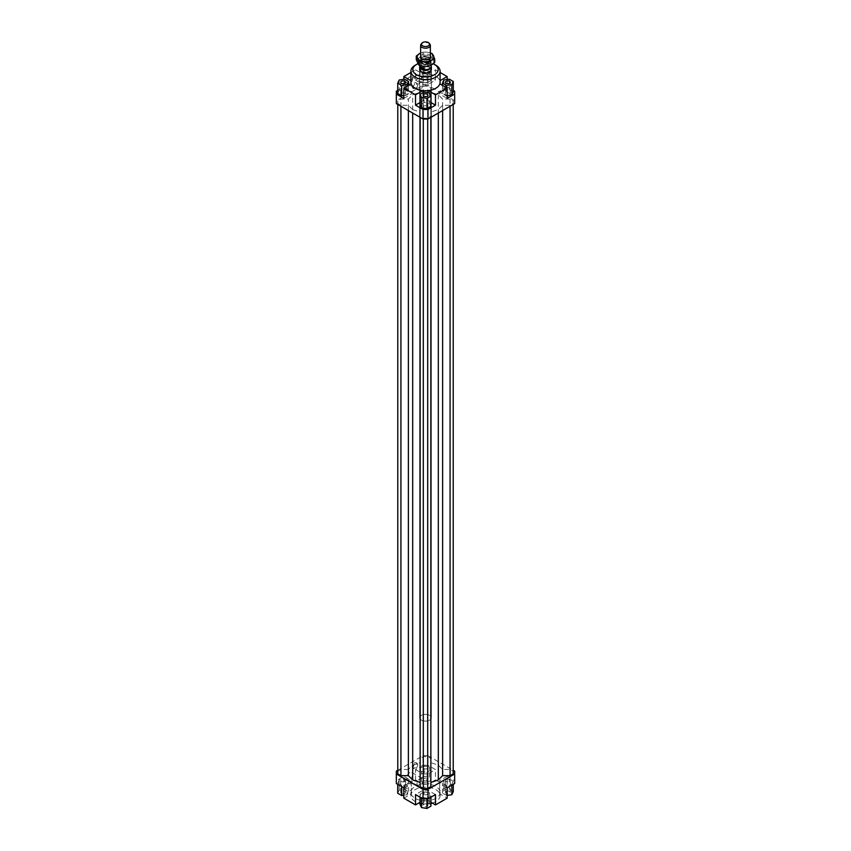 <?xml version="1.0" encoding="UTF-8"?>
<svg xmlns="http://www.w3.org/2000/svg" width="851" height="851" viewBox="0 0 851 851"><rect width="100%" height="100%" fill="white"/><g stroke="black" fill="none" stroke-linecap="round" stroke-linejoin="round"><path stroke-width="0.64" stroke-dasharray="4.25 3.19" d="M419.905 65.814A5.84 3.372 180 0 1 420.171 65.399A5.84 3.372 180 0 1 429.627 64.389A5.84 3.372 180 0 1 430.829 65.399A5.84 3.372 180 0 1 431.095 65.814M421.373 720.127A5.84 3.372 180 0 1 419.66 717.744A5.84 3.372 180 0 1 423.266 714.638A5.84 3.372 180 0 1 429.627 715.361A5.84 3.372 180 0 1 431.34 717.744A5.84 3.372 180 0 1 427.734 720.861A5.84 3.372 180 0 1 421.373 720.127A5.84 3.372 0 0 0 427.734 720.861A5.84 3.372 0 0 0 431.34 717.744A5.84 3.372 0 0 0 429.627 715.361A5.84 3.372 0 0 0 423.266 714.638A5.84 3.372 0 0 0 419.66 717.744A5.84 3.372 0 0 0 421.373 720.127M419.905 66.431A5.595 3.234 180 0 1 420.394 65.112A5.595 3.234 180 0 1 429.457 64.144A5.595 3.234 180 0 1 430.606 65.112A5.595 3.234 180 0 1 431.095 66.431M422.468 61.432A4.276 2.468 180 0 1 421.224 59.676A4.276 2.468 180 0 1 422.468 57.932A4.276 2.468 180 0 1 428.532 57.932A4.276 2.468 180 0 1 429.776 59.676A4.276 2.468 180 0 1 428.532 61.432A4.276 2.468 180 0 1 422.468 61.432M422.468 63.41A4.276 2.468 180 0 1 421.224 61.666A4.276 2.468 180 0 1 423.862 59.379A4.276 2.468 180 0 1 428.532 59.921A4.276 2.468 180 0 1 429.776 61.666A4.276 2.468 180 0 1 427.138 63.953A4.276 2.468 180 0 1 422.468 63.41M420.107 65.463L420.107 62.527A5.595 3.234 180 0 1 419.905 61.666A5.595 3.234 180 0 1 426.989 58.549L426.989 62.527L430.893 64.782L430.893 60.804L426.989 58.549M422.064 61.389A4.861 2.808 0 0 0 428.936 61.389A4.861 2.808 0 0 0 430.361 59.41A4.861 2.808 0 0 0 428.936 57.421A4.861 2.808 0 0 0 422.064 57.421A4.861 2.808 0 0 0 420.639 59.41A4.861 2.808 0 0 0 422.064 61.389M429.936 44.241A4.861 2.808 0 0 0 428.936 43.401A4.861 2.808 0 0 0 421.064 44.241M426.989 62.527L430.893 64.782M420.107 62.527L424.011 64.782L424.011 66.367M430.893 60.804A5.595 3.234 180 0 1 431.095 61.666A5.595 3.234 180 0 1 424.011 64.782M419.66 69.612L419.66 717.744L419.66 69.612A5.84 3.372 180 0 1 423.266 66.495A5.84 3.372 180 0 1 429.627 67.229A5.84 3.372 180 0 1 431.34 69.612L431.34 717.744L431.34 69.612M454.668 783.516L454.668 780.654L447.169 776.325L447.169 786.654L439.85 790.877A14.595 8.425 0 0 0 435.818 786.452A14.595 8.425 0 0 0 428.159 784.122A14.595 8.425 0 0 0 422.841 784.122A14.595 8.425 0 0 0 411.15 790.877A14.595 8.425 0 0 0 410.905 792.409A14.595 8.425 0 0 0 411.15 793.94A14.595 8.425 0 0 0 415.182 798.366A14.595 8.425 0 0 0 422.841 800.695A14.595 8.425 0 0 0 428.159 800.695L423.021 800.589L420.075 802.291M432.244 803.057A14.595 8.425 0 0 0 440.095 795.589A14.595 8.425 0 0 0 435.818 789.632A14.595 8.425 0 0 0 419.915 787.803A14.595 8.425 0 0 0 410.905 795.589A14.595 8.425 0 0 0 415.182 801.546A14.595 8.425 0 0 0 418.756 803.057M406.682 82.058A4.234 2.447 120 0 0 407.565 83.994A4.234 2.447 120 0 0 410.82 82.866A4.234 2.447 120 0 0 412.671 78.6A4.234 2.447 120 0 0 411.799 76.664A4.234 2.447 120 0 0 408.533 77.803A4.234 2.447 120 0 0 406.682 82.058M422.99 84.557A4.234 2.447 -60 0 1 421.139 88.823A4.234 2.447 -60 0 1 417.884 89.951A4.234 2.447 -60 0 1 417.001 88.015A4.234 2.447 -60 0 1 418.852 83.76A4.234 2.447 -60 0 1 422.117 82.621A4.234 2.447 -60 0 1 422.99 84.557M406.682 777.857A4.234 2.447 120 0 0 407.565 779.793A4.234 2.447 120 0 0 410.82 778.654A4.234 2.447 120 0 0 412.671 774.399A4.234 2.447 120 0 0 411.799 772.463A4.234 2.447 120 0 0 408.533 773.602A4.234 2.447 120 0 0 406.682 777.857M422.99 780.356A4.234 2.447 -60 0 1 421.139 784.611A4.234 2.447 -60 0 1 417.884 785.75A4.234 2.447 -60 0 1 417.001 783.814A4.234 2.447 -60 0 1 418.852 779.559A4.234 2.447 -60 0 1 422.117 778.42A4.234 2.447 -60 0 1 422.99 780.356M412.256 86.781A3.159 1.83 120 0 0 412.916 88.238A3.159 1.83 120 0 0 415.352 87.387A3.159 1.83 120 0 0 416.735 84.206A3.159 1.83 120 0 0 416.075 82.76A3.159 1.83 120 0 0 413.639 83.6A3.159 1.83 120 0 0 412.256 86.781M417.767 84.802A3.159 1.83 -60 0 1 416.384 87.983A3.159 1.83 -60 0 1 413.948 88.834A3.159 1.83 -60 0 1 413.288 87.376A3.159 1.83 -60 0 1 414.671 84.196A3.159 1.83 -60 0 1 417.107 83.355A3.159 1.83 -60 0 1 417.767 84.802M412.256 766.698A3.159 1.83 120 0 0 412.916 768.145A3.159 1.83 120 0 0 415.352 767.294A3.159 1.83 120 0 0 416.735 764.113A3.159 1.83 120 0 0 416.075 762.666A3.159 1.83 120 0 0 413.639 763.517A3.159 1.83 120 0 0 412.256 766.698M417.767 764.709A3.159 1.83 -60 0 1 416.384 767.889A3.159 1.83 -60 0 1 413.948 768.74A3.159 1.83 -60 0 1 413.288 767.294A3.159 1.83 -60 0 1 414.671 764.113A3.159 1.83 -60 0 1 417.107 763.262A3.159 1.83 -60 0 1 417.767 764.709M423.777 70.399A2.436 1.404 180 0 1 423.064 69.41A2.436 1.404 180 0 1 424.575 68.112A2.436 1.404 180 0 1 427.223 68.42A2.436 1.404 180 0 1 427.936 69.41A2.436 1.404 180 0 1 426.425 70.707A2.436 1.404 180 0 1 423.777 70.399M427.223 80.334A2.436 1.404 0 0 0 424.575 80.026A2.436 1.404 0 0 0 423.064 81.324A2.436 1.404 0 0 0 423.777 82.313A2.436 1.404 0 0 0 426.425 82.621A2.436 1.404 0 0 0 427.936 81.324A2.436 1.404 0 0 0 427.223 80.334M401.427 93.238A2.436 1.404 0 0 0 400.715 94.227A2.436 1.404 0 0 0 402.215 95.525A2.436 1.404 0 0 0 404.863 95.227A2.436 1.404 0 0 0 405.576 94.227A2.436 1.404 0 0 0 404.076 92.94A2.436 1.404 0 0 0 401.427 93.238M423.777 108.13A2.436 1.404 0 0 0 426.425 108.439A2.436 1.404 0 0 0 427.936 107.141A2.436 1.404 0 0 0 427.223 106.141A2.436 1.404 0 0 0 424.575 105.843A2.436 1.404 0 0 0 423.064 107.141A2.436 1.404 0 0 0 423.777 108.13M449.573 95.227A2.436 1.404 0 0 0 450.285 94.227A2.436 1.404 0 0 0 448.785 92.94A2.436 1.404 0 0 0 446.137 93.238A2.436 1.404 0 0 0 445.424 94.227A2.436 1.404 0 0 0 446.924 95.525A2.436 1.404 0 0 0 449.573 95.227M423.777 780.495A2.436 1.404 0 0 0 426.425 780.803A2.436 1.404 0 0 0 427.936 779.505A2.436 1.404 0 0 0 427.223 778.516A2.436 1.404 0 0 0 424.575 778.208A2.436 1.404 0 0 0 423.064 779.505A2.436 1.404 0 0 0 423.777 780.495M423.777 768.581A2.436 1.404 0 0 0 426.425 768.889A2.436 1.404 0 0 0 427.936 767.591A2.436 1.404 0 0 0 427.223 766.591A2.436 1.404 0 0 0 424.575 766.294A2.436 1.404 0 0 0 423.064 767.591A2.436 1.404 0 0 0 423.777 768.581M404.863 793.409A2.436 1.404 0 0 0 405.576 792.409A2.436 1.404 0 0 0 404.076 791.111A2.436 1.404 0 0 0 401.427 791.419A2.436 1.404 0 0 0 400.715 792.409A2.436 1.404 0 0 0 402.215 793.706A2.436 1.404 0 0 0 404.863 793.409M404.863 781.495A2.436 1.404 0 0 0 405.576 780.495A2.436 1.404 0 0 0 404.076 779.197A2.436 1.404 0 0 0 401.427 779.505A2.436 1.404 0 0 0 400.715 780.495A2.436 1.404 0 0 0 402.215 781.792A2.436 1.404 0 0 0 404.863 781.495M427.223 804.323A2.436 1.404 0 0 0 424.575 804.025A2.436 1.404 0 0 0 423.064 805.323A2.436 1.404 0 0 0 423.777 806.312A2.436 1.404 0 0 0 426.425 806.62A2.436 1.404 0 0 0 427.936 805.323A2.436 1.404 0 0 0 427.223 804.323M427.223 792.409A2.436 1.404 0 0 0 424.575 792.111A2.436 1.404 0 0 0 423.064 793.409A2.436 1.404 0 0 0 423.777 794.398A2.436 1.404 0 0 0 426.425 794.696A2.436 1.404 0 0 0 427.936 793.409A2.436 1.404 0 0 0 427.223 792.409M446.137 791.419A2.436 1.404 0 0 0 445.424 792.409A2.436 1.404 0 0 0 446.924 793.706A2.436 1.404 0 0 0 449.573 793.409A2.436 1.404 0 0 0 450.285 792.409A2.436 1.404 0 0 0 448.785 791.111A2.436 1.404 0 0 0 446.137 791.419M446.137 779.505A2.436 1.404 0 0 0 445.424 780.495A2.436 1.404 0 0 0 446.924 781.792A2.436 1.404 0 0 0 449.573 781.495A2.436 1.404 0 0 0 450.285 780.495A2.436 1.404 0 0 0 448.785 779.197A2.436 1.404 0 0 0 446.137 779.505M410.905 82.313A14.595 8.425 180 0 1 411.15 80.781A14.595 8.425 180 0 1 422.841 74.037A14.595 8.425 180 0 1 428.159 74.037A14.595 8.425 180 0 1 435.818 76.356A14.595 8.425 180 0 1 439.85 80.781A14.595 8.425 180 0 1 440.095 82.313M435.818 65.24A14.595 8.425 0 0 0 415.182 65.24M417.947 63.751A12.648 7.297 180 0 1 433.17 63.804M396.332 771.123L396.332 783.516M403.831 787.845L411.331 783.516L411.331 780.654L403.831 776.325L396.332 780.654M397.715 782.92L401.693 785.218L407.118 784.377L408.565 781.25L404.597 778.952L399.172 779.793L397.715 784.314M397.779 770.293L423.021 755.72L427.979 755.72L427.979 765.251L423.021 765.251L423.021 755.72M423.021 765.251L415.522 769.581L415.522 779.899L403.831 786.654L403.831 776.325M415.522 769.581L423.021 773.899L427.979 773.899L435.478 769.581L427.979 765.251M424.043 766.049L420.075 768.336L421.532 771.474L426.957 772.314L430.925 770.017L429.468 766.889L424.043 766.049L424.043 776.367L429.468 777.208L430.925 780.346L426.957 782.633L421.532 781.792L420.075 778.665L424.043 776.367M423.021 84.462L423.021 74.133L415.522 69.803L415.522 80.132L423.021 84.462L427.979 84.462L435.478 80.132L435.478 69.803L440.095 72.473M427.979 84.462L427.979 74.133L423.021 74.133M427.979 74.133L435.478 69.803M454.668 103.609L454.668 91.217M447.169 79.515L447.169 86.887L453.285 90.419M447.169 86.887L439.669 91.217L439.669 94.078L447.169 98.397M453.285 91.802L449.307 89.515L443.882 90.355L442.435 93.482L447.169 95.652M396.332 91.217L396.332 103.609M454.668 100.748L427.979 85.334L423.021 85.334L396.332 100.748M412.682 109.577L408.374 105.269L400.927 105.269L397.779 103.45L397.779 100.907L400.927 99.088L408.374 99.088L412.682 94.769L420.149 92.28L420.149 87.993L423.298 86.174L427.702 86.174L430.851 87.993L430.851 92.28L438.318 94.769L442.626 99.088L450.073 99.088L453.221 100.907L453.221 103.45L450.073 105.269L442.626 105.269L438.318 109.577L430.851 112.066L430.851 116.364L427.702 118.183L423.298 118.183L420.149 116.364L420.149 112.066L412.682 109.577L412.682 113.045M397.715 90.419L403.831 86.887L403.831 79.303M410.905 72.473L415.522 69.803M415.522 80.132L423.021 75.803L427.979 75.803L427.979 85.334M423.021 85.334L423.021 75.803M430.925 102.524L427.979 100.822L423.021 100.822L420.075 102.524M430.925 106.386L429.468 103.258L424.043 102.418L420.075 104.716M403.831 98.397L411.331 94.078L411.331 91.217L403.831 86.887M411.331 94.078L411.331 91.217M427.979 100.822L427.979 92.695M427.979 90.621L423.021 90.621M423.021 92.685L423.021 100.822M439.669 91.217L439.669 94.078M427.979 773.899L427.979 784.228L435.478 779.899L435.478 769.581M415.522 779.899L423.021 784.228L427.979 784.228M423.021 784.228L423.021 773.899M435.478 794.6L427.979 790.271L423.021 790.271L415.522 794.6M426.957 798.121L430.925 795.834L429.468 792.696L424.043 791.856L420.075 794.153L421.532 797.281L426.957 798.121L426.957 798.919M454.668 780.654L454.668 771.123M427.979 755.72L453.221 770.293M447.169 786.654L435.478 779.899M447.169 776.325L439.669 780.654L439.669 783.516L447.169 787.845M453.285 781.25L449.307 778.952L443.882 779.793L442.435 782.92L446.403 785.218L451.828 784.377L453.285 781.25L453.285 784.314M411.331 780.654L411.331 790.983L403.831 786.654M403.831 798.174L411.331 793.845L411.331 790.983M411.331 793.845L411.331 783.516M423.021 790.271L423.021 800.589M427.979 800.589L427.979 790.271M430.925 802.291L428.159 800.695A14.595 8.425 0 0 0 439.85 793.94A14.595 8.425 0 0 0 440.095 792.409A14.595 8.425 0 0 0 439.85 790.877L439.669 793.845L447.169 798.174M439.669 783.516L439.669 793.845M439.669 790.983L439.669 780.654M427.979 75.803L435.478 80.132M424.043 76.601L420.075 78.898L421.532 82.026L426.957 82.866L430.925 80.579L429.468 77.441L424.043 76.601L424.043 66.282L420.075 68.569L420.075 78.898M447.169 795.43L442.435 793.249L443.882 790.122L449.307 789.281L453.285 791.568M449.307 789.281L449.307 778.952M443.882 790.122L443.882 779.793M442.435 793.249L442.435 782.92M446.403 795.547L446.403 785.218M451.828 785.154L451.828 784.377M430.925 797.217L430.925 795.834M420.075 804.482L424.043 802.185L429.468 803.025L430.925 806.152M429.468 803.025L429.468 792.696M424.043 802.185L424.043 791.856M420.075 797.217L420.075 794.153M421.532 798.057L421.532 797.281M401.693 786.611L401.693 785.218M397.715 793.249L399.172 790.122L404.597 789.281L408.565 791.568L407.118 794.706L403.831 795.217M407.118 794.706L407.118 784.377M408.565 791.568L408.565 781.25M404.597 789.281L404.597 778.952M399.172 790.122L399.172 779.793M420.075 778.665L420.075 768.336M421.532 781.792L421.532 771.474M426.957 782.633L426.957 772.314M430.925 780.346L430.925 770.017M429.468 777.208L429.468 766.889M449.307 79.186L449.307 89.515M443.882 80.026L443.882 90.355M442.435 85.345L442.435 93.482M446.403 87.632L446.403 95.78M429.468 92.929L429.468 103.258M424.043 92.089L424.043 102.418M403.831 95.44L407.118 94.94L408.565 91.802L404.597 89.515L399.172 90.355L397.715 93.482M407.118 86.185L407.118 94.94M408.565 85.345L408.565 91.802M404.597 79.186L404.597 89.515M399.172 80.026L399.172 90.355M420.075 68.569L421.532 71.707L421.532 82.026M421.532 71.707L426.957 72.548L426.957 82.866M426.957 72.548L430.925 70.25L430.925 80.579M430.925 70.25L429.468 67.123L429.468 77.441M429.468 67.123L424.043 66.282M420.075 803.408A14.595 8.425 0 0 0 430.925 803.408M453.221 773.825L453.221 771.283L450.073 769.464L442.626 769.464L438.318 765.155L430.851 762.666L430.851 758.369L427.702 756.55L423.298 756.55L420.149 758.369L420.149 762.666L412.682 765.155L408.374 769.464L408.374 99.088M412.682 765.155L412.682 94.769M408.374 769.464L400.927 769.464L400.927 99.088M400.927 769.464L397.779 771.283L397.779 100.907M397.779 771.283L397.779 773.825M397.779 104.439L397.779 103.45M400.927 106.258L400.927 105.269M408.374 110.556L408.374 105.269M438.318 94.769L438.318 765.155M442.626 769.464L442.626 99.088M442.626 110.556L442.626 105.269M438.318 113.045L438.318 109.577M450.073 106.258L450.073 105.269M453.221 104.439L453.221 103.45M453.221 771.283L453.221 100.907M450.073 99.088L450.073 769.464M430.851 786.739L430.851 112.066M420.149 112.066L420.149 786.739M420.149 117.353L420.149 116.364M423.298 119.012L423.298 118.183M427.702 119.012L427.702 118.183M430.851 117.353L430.851 116.364M430.851 758.369L430.851 87.993M430.851 762.666L430.851 92.28M427.702 756.55L427.702 86.174M423.298 756.55L423.298 86.174M420.149 758.369L420.149 87.993M420.149 762.666L420.149 92.28M434.723 62.485L433.489 60.432A8.265 4.776 180 0 1 431.351 65.038A8.265 4.776 180 0 1 423.362 66.282A8.265 4.776 180 0 1 419.649 65.038A8.265 4.776 180 0 1 417.511 62.9A8.265 4.776 180 0 1 419.649 58.293A8.265 4.776 180 0 1 427.638 57.06A8.265 4.776 180 0 1 431.351 58.293A8.265 4.776 180 0 1 433.489 60.432L432.255 57.166L427.638 57.06L423.032 55.74L416.277 59.634M420.639 56.006A5.106 2.947 180 0 1 429.106 54.815A5.106 2.947 180 0 1 430.361 56.006M428.51 55.964A4.255 2.457 0 0 0 423.872 55.432A4.255 2.457 0 0 0 421.245 57.698A4.255 2.457 0 0 0 422.139 59.208A4.255 2.457 0 0 0 422.49 59.442A4.255 2.457 0 0 0 428.861 59.208A4.255 2.457 0 0 0 429.755 57.698A4.255 2.457 0 0 0 428.51 55.964M428.51 59.23A4.255 2.457 0 0 0 422.49 59.23A4.255 2.457 0 0 0 421.245 60.974A4.255 2.457 0 0 0 422.49 62.708A4.255 2.457 0 0 0 427.128 63.24A4.255 2.457 0 0 0 429.755 60.974A4.255 2.457 0 0 0 428.51 59.23L429.106 59.581A5.106 2.947 180 0 1 429.106 63.751A5.106 2.947 180 0 1 421.894 63.751A5.106 2.947 180 0 1 421.894 59.581A5.106 2.947 180 0 1 429.106 59.581L428.51 59.23M420.639 53.007L423.032 52.177L427.638 52.294A8.265 4.776 0 0 0 420.639 53.039M430.361 53.039A8.265 4.776 0 0 0 427.638 52.294L430.361 52.932M432.255 57.166L432.255 53.602M423.032 55.74L423.032 52.177M421.224 59.676L421.224 61.666M419.905 61.666L419.905 65.399M420.639 57.804L420.639 59.41M430.361 57.804L430.361 59.41M431.095 61.666L431.095 65.187M429.776 59.676L429.776 61.666M410.905 792.409L410.905 795.589M407.565 83.994L417.884 89.951M407.565 779.793L417.884 785.75M412.916 88.238L413.948 88.834M412.916 768.145L413.948 768.74M423.064 69.41L423.064 81.324M400.715 82.313L400.715 94.227M427.936 95.227L427.936 107.141M450.285 82.313L450.285 94.227M427.936 779.505L427.936 767.591M405.576 792.409L405.576 780.495M423.064 805.323L423.064 793.409M445.424 792.409L445.424 780.495M450.285 792.409L450.285 780.495M427.936 805.323L427.936 793.409M400.715 792.409L400.715 780.495M423.064 779.505L423.064 767.591M445.424 94.227L445.424 82.313M423.064 107.141L423.064 95.227M405.576 94.227L405.576 82.313M427.936 81.324L427.936 69.41M417.107 763.262L416.075 762.666M417.107 83.355L416.075 82.76M422.117 778.42L411.799 772.463M422.117 82.621L411.799 76.664M440.095 792.409L440.095 795.589M421.468 58.708L422.139 59.208M421.245 57.698L421.245 60.974M422.49 59.23L421.894 59.581M429.755 60.974L429.755 57.698M428.861 59.208L429.532 58.708"/><path stroke-width="1.28" d="M431.095 65.814A5.84 3.372 180 0 1 431.34 66.772A5.84 3.372 180 0 1 427.734 69.888A5.84 3.372 180 0 1 421.373 69.154A5.84 3.372 180 0 1 419.66 66.772A5.84 3.372 180 0 1 419.905 65.814M431.095 65.187L431.095 66.431A5.595 3.234 180 0 1 427.638 69.42A5.595 3.234 180 0 1 421.543 68.718A5.595 3.234 180 0 1 419.905 66.431L419.905 65.399M420.107 66.495L424.011 68.75L421.543 68.261L420.107 65.463M421.83 43.241L421.064 44.241A4.861 2.808 0 0 0 420.639 45.38A4.861 2.808 0 0 0 422.064 47.369A4.861 2.808 0 0 0 427.362 47.975A4.861 2.808 0 0 0 430.361 45.38A4.861 2.808 0 0 0 429.936 44.241L429.17 43.241A4.021 2.319 180 0 1 427.776 46.103A4.021 2.319 180 0 1 422.66 45.837A4.021 2.319 180 0 1 421.83 43.241A4.021 2.319 180 0 1 428.34 42.55A4.021 2.319 180 0 1 429.17 43.241M424.011 66.367L424.011 68.75M431.34 66.772L431.34 69.612A5.84 3.372 180 0 1 427.734 72.718A5.84 3.372 180 0 1 421.373 71.995A5.84 3.372 180 0 1 419.66 69.612L419.66 66.772M404.863 83.313A2.436 1.404 180 0 1 402.215 83.611A2.436 1.404 180 0 1 400.715 82.313A2.436 1.404 180 0 1 401.427 81.324A2.436 1.404 180 0 1 404.076 81.015A2.436 1.404 180 0 1 405.576 82.313A2.436 1.404 180 0 1 404.863 83.313M427.223 94.227A2.436 1.404 180 0 1 427.936 95.227A2.436 1.404 180 0 1 426.425 96.525A2.436 1.404 180 0 1 423.777 96.216A2.436 1.404 180 0 1 423.064 95.227A2.436 1.404 180 0 1 424.575 93.929A2.436 1.404 180 0 1 427.223 94.227M446.137 81.324A2.436 1.404 180 0 1 448.785 81.015A2.436 1.404 180 0 1 450.285 82.313A2.436 1.404 180 0 1 449.573 83.313A2.436 1.404 180 0 1 446.924 83.611A2.436 1.404 180 0 1 445.424 82.313A2.436 1.404 180 0 1 446.137 81.324M440.095 71.197L440.095 82.313A14.595 8.425 180 0 1 439.85 83.855A14.595 8.425 180 0 1 428.159 90.6A14.595 8.425 180 0 1 422.841 90.6A14.595 8.425 180 0 1 415.182 88.27A14.595 8.425 180 0 1 411.15 83.855A14.595 8.425 180 0 1 410.905 82.313L410.905 71.197A14.595 8.425 0 0 0 415.182 77.154A14.595 8.425 0 0 0 431.085 78.983A14.595 8.425 0 0 0 440.095 71.197A14.595 8.425 0 0 0 435.818 65.24L434.446 64.442A12.648 7.297 180 0 1 434.446 74.771A12.648 7.297 180 0 1 416.554 74.771A12.648 7.297 180 0 1 416.554 64.442A12.648 7.297 180 0 1 417.947 63.751M416.554 64.442L415.182 65.24A14.595 8.425 0 0 0 410.905 71.197M433.17 63.804A12.648 7.297 180 0 1 434.446 64.442L435.818 65.24M420.075 802.291L415.522 804.918L403.831 798.174L403.831 787.845L396.332 783.516L396.332 771.123L397.779 770.293M453.285 90.419L454.668 91.217L454.668 103.609L427.979 119.012L427.979 109.481L423.021 109.481L423.021 119.012L427.979 119.012M454.668 94.078L447.169 98.397L447.169 88.078L435.478 94.823L435.478 105.152L427.979 109.481M447.169 95.652L451.828 94.94L453.285 91.802L453.285 81.483L449.307 79.186L443.882 80.026L442.435 83.153L442.435 85.345M423.021 119.012L396.332 103.609L396.332 91.217L397.715 90.419M403.831 79.303L403.831 76.558L410.905 72.473M423.021 109.481L415.522 105.152L415.522 94.823L403.831 88.078L403.831 98.397L396.332 94.078M435.478 105.152L430.925 102.524M420.075 102.524L415.522 105.152M426.957 108.683L430.925 106.386L430.925 96.067L429.468 92.929L424.043 92.089L420.075 94.387L420.075 104.716L421.532 107.843L426.957 108.683L426.957 98.354L430.925 96.067M411.15 83.855L403.831 88.078M427.979 92.695L427.979 90.621M423.021 90.621L423.021 92.685M428.159 90.6L435.478 94.823M440.095 80.643L447.169 76.558L447.169 79.515M423.021 798.919L427.979 798.919L427.979 789.388L423.021 789.388L423.021 798.919L415.522 794.6L415.522 804.918M427.979 798.919L435.478 794.6L435.478 804.918L447.169 798.174L447.169 787.845L454.668 783.516L454.668 773.985L427.979 789.388M453.221 770.293L454.668 771.123L454.668 773.985M435.478 804.918L430.925 802.291M447.169 795.43L451.828 794.706L453.285 791.568L453.285 784.314M451.828 794.706L451.828 785.154M430.925 797.217L430.925 806.152L426.957 808.45L426.957 798.919M426.957 808.45L421.532 807.61L420.075 804.482L420.075 797.217M421.532 807.61L421.532 798.057M403.831 795.217L401.693 795.547L397.715 793.249L397.715 784.314M401.693 795.547L401.693 786.611M442.435 83.153L446.403 85.451L446.403 87.632M446.403 85.451L451.828 84.611L451.828 94.94M451.828 84.611L453.285 81.483M447.169 88.078L439.85 83.855M420.075 94.387L421.532 97.514L421.532 107.843M421.532 97.514L426.957 98.354M415.522 94.823L422.841 90.6M397.715 83.153L401.693 85.451L407.118 84.611L408.565 81.483L404.597 79.186L399.172 80.026L397.715 83.153L397.715 93.482L401.693 95.78L403.831 95.44M401.693 85.451L401.693 95.78M407.118 84.611L407.118 86.185M408.565 81.483L408.565 85.345M403.831 76.558L410.905 80.643M440.095 72.473L447.169 76.558M418.756 803.057A14.595 8.425 0 0 0 420.075 803.408M430.925 803.408A14.595 8.425 0 0 0 432.244 803.057M400.927 106.258L400.927 775.644L397.779 773.825L397.779 104.439M400.927 775.644L408.374 775.644L408.374 110.556M408.374 775.644L412.682 779.952L412.682 113.045M430.851 782.441L438.318 779.952L442.626 775.644L442.626 110.556M438.318 779.952L438.318 113.045M442.626 775.644L450.073 775.644L450.073 106.258M450.073 775.644L453.221 773.825L453.221 104.439M423.021 789.388L396.332 773.985M420.149 117.353L420.149 786.739L423.298 788.558L427.702 788.558L430.851 786.739L430.851 117.353M412.682 779.952L420.149 782.441M423.298 788.558L423.298 119.012M427.702 788.558L427.702 119.012M416.277 56.081L419.649 53.528A8.265 4.776 0 0 0 417.511 58.134A8.265 4.776 0 0 0 419.649 60.272A8.265 4.776 0 0 0 423.362 61.517L418.745 61.4L416.277 56.081L416.277 59.634L418.745 64.963L423.362 66.282L427.968 66.389L431.351 65.038L434.723 62.485L434.723 58.932L431.351 60.272A8.265 4.776 0 0 0 433.489 55.666A8.265 4.776 0 0 0 431.351 53.528A8.265 4.776 0 0 0 430.361 53.039M430.361 52.932L432.255 53.602L434.723 58.932M430.361 56.006A5.106 2.947 180 0 1 429.532 58.708A5.106 2.947 180 0 1 421.894 58.985A5.106 2.947 180 0 1 421.468 58.708A5.106 2.947 180 0 1 420.639 56.006M419.649 53.528L420.639 53.007A8.265 4.776 0 0 0 419.649 53.528M431.351 60.272L427.968 62.825L423.362 61.517A8.265 4.776 0 0 0 431.351 60.272M427.968 66.389L427.968 62.825M418.745 64.963L418.745 61.4M420.639 45.38L420.639 57.804M430.361 45.38L430.361 57.804"/></g></svg>
